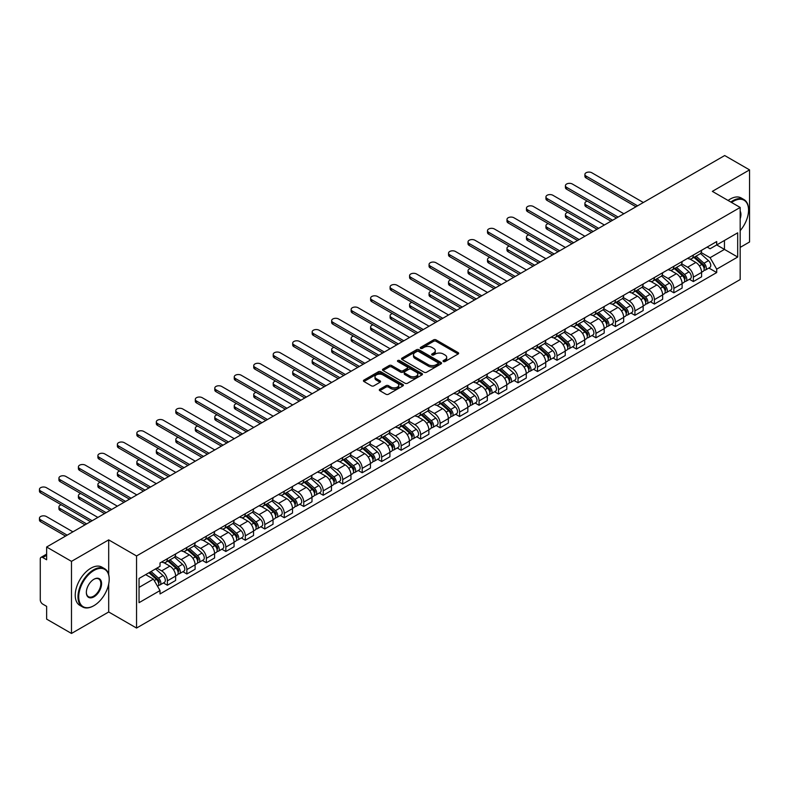 <?xml version="1.0" encoding="UTF-8"?>
<svg xmlns="http://www.w3.org/2000/svg" width="789" height="789" viewBox="0 0 789 789"><rect width="100%" height="100%" fill="white"/><g stroke="black" fill="none" stroke-linecap="round" stroke-linejoin="round"><path stroke-width="1.18" d="M443.398 361.54A1.213 0.7 0 0 0 445.114 361.54L458.133 354.014A1.736 0.996 0 0 0 458.646 353.314A1.736 0.996 0 0 0 458.133 352.604L436.07 339.862A1.736 0.996 0 0 0 433.615 339.862L420.596 347.387A1.213 0.7 0 0 0 420.241 347.88A1.213 0.7 0 0 0 420.596 348.373A1.213 0.7 0 0 0 422.312 348.373L423.999 347.397A5.543 3.205 0 0 1 431.839 347.397L433.684 348.462A5.543 3.205 0 0 1 435.301 350.73A5.543 3.205 0 0 1 433.684 352.989L431.997 353.965A1.213 0.7 0 0 0 431.642 354.458A1.213 0.7 0 0 0 431.997 354.951A1.213 0.7 0 0 0 433.713 354.951L435.4 353.985A5.543 3.205 0 0 1 443.24 353.985L445.075 355.04A5.543 3.205 0 0 1 446.702 357.309A5.543 3.205 0 0 1 445.075 359.577L443.398 360.543A1.213 0.7 0 0 0 443.043 361.037A1.213 0.7 0 0 0 443.398 361.54L443.398 360.543M379.805 389.263A1.736 0.996 0 0 0 379.302 389.963A1.736 0.996 0 0 0 379.805 390.673L385.999 394.253A1.736 0.996 0 0 0 388.454 394.253L402.913 385.9A1.736 0.996 0 0 0 403.426 385.19A1.736 0.996 0 0 0 402.913 384.48L380.85 371.747A1.736 0.996 0 0 0 378.404 371.747L363.936 380.091A1.736 0.996 0 0 0 363.433 380.801A1.736 0.996 0 0 0 363.936 381.511L371.412 385.831A1.736 0.996 0 0 0 373.868 385.831L380.051 382.251A1.736 0.996 0 0 0 380.564 381.551A1.736 0.996 0 0 0 380.051 380.84L376.343 378.7A4.635 2.673 0 0 1 374.992 376.807A4.635 2.673 0 0 1 377.852 374.331A4.635 2.673 0 0 1 382.902 374.913L397.429 383.296A4.635 2.673 0 0 1 398.79 385.19A4.635 2.673 0 0 1 395.92 387.665A4.635 2.673 0 0 1 390.871 387.083L388.454 385.683A1.736 0.996 0 0 0 385.999 385.683L379.805 389.263L379.805 390.673M136.546 555.959L108.695 539.883L71.483 561.364L46.63 547.014L724.696 155.541L749.55 169.882L712.339 191.372L740.181 207.448L136.546 555.959L136.546 628.054L740.181 279.543L740.181 207.448M424.117 372.24A1.736 0.996 0 0 0 426.573 372.24L441.031 363.887A1.736 0.996 0 0 0 441.544 363.187A1.736 0.996 0 0 0 441.031 362.476L418.969 349.734A1.736 0.996 0 0 0 416.523 349.734L402.055 358.088A1.736 0.996 0 0 0 401.552 358.798A1.736 0.996 0 0 0 402.055 359.498L424.117 372.24M398.317 361.796A1.213 0.7 0 0 1 399.54 361.973L399.54 360.524L421.977 373.483A1.736 0.996 0 0 1 422.48 374.183A1.736 0.996 0 0 1 421.977 374.893L407.509 383.247A1.736 0.996 0 0 1 405.063 383.247L383 370.505L383 369.094A1.736 0.996 0 0 0 382.487 369.794A1.736 0.996 0 0 0 383 370.505M383 369.094L389.184 365.514A1.736 0.996 0 0 1 391.64 365.514L400.585 370.682A1.736 0.996 0 0 0 403.041 370.682L407.144 368.315A1.736 0.996 0 0 0 407.647 367.605A1.736 0.996 0 0 0 407.144 366.895L397.824 361.52A1.213 0.7 0 0 1 397.469 361.027A1.213 0.7 0 0 1 398.218 360.376A1.213 0.7 0 0 1 399.54 360.524M71.483 561.364L71.483 633.459L46.63 619.118L46.63 606.356L42.764 604.118A3.531 2.042 -120 0 1 40.269 599.788L40.269 558.987A3.531 2.042 -120 0 1 40.998 557.369L46.63 554.115M740.181 247.391L749.55 241.986L749.55 169.882M71.483 633.459L108.695 611.978L136.546 628.054M46.63 547.014L46.63 559.776L42.764 557.547A3.531 2.042 -120 0 0 40.998 557.369M693.353 255.034A8.127 4.695 60 0 1 691.677 258.674L699.912 253.92A8.127 4.695 -120 0 0 701.599 250.271M681.657 263.782L687.614 267.215A8.127 4.695 60 0 1 693.353 277.166L701.599 272.402A8.127 4.695 -120 0 0 695.859 262.461L689.951 259.048M701.599 272.402L701.599 276.801L693.353 281.565L689.408 279.276M691.677 258.674A8.127 4.695 60 0 1 687.673 258.309M693.353 277.166L693.353 281.565M673.875 266.278A8.127 4.695 60 0 1 672.198 269.927L680.434 265.163A8.127 4.695 -120 0 0 682.12 261.524M669.92 290.53L673.875 292.808L682.12 288.054L682.12 283.655A8.127 4.695 -120 0 0 676.37 273.704L670.472 270.302M672.198 269.927A8.127 4.695 60 0 1 668.194 269.562M662.178 275.026L668.135 278.458A8.127 4.695 60 0 1 673.875 288.409L673.875 292.808M654.397 277.521A8.127 4.695 60 0 1 652.71 281.17L660.955 276.416A8.127 4.695 -120 0 0 662.642 272.767M650.442 301.773L654.397 304.061L662.642 299.297L662.642 294.899A8.127 4.695 -120 0 0 656.892 284.947L650.994 281.545M652.71 281.17A8.127 4.695 60 0 1 648.716 280.805M642.7 286.269L648.657 289.711A8.127 4.695 60 0 1 654.397 299.662L654.397 304.061M634.918 288.774A8.127 4.695 60 0 1 633.232 292.423L641.477 287.66A8.127 4.695 -120 0 0 643.153 284.01M630.963 313.026L634.918 315.304L643.153 310.541L643.153 306.152A8.127 4.695 -120 0 0 637.413 296.2L631.516 292.788M633.232 292.423A8.127 4.695 60 0 1 629.237 292.048M623.221 297.522L629.168 300.954A8.127 4.695 60 0 1 634.918 310.905L634.918 315.304M615.44 300.017A8.127 4.695 60 0 1 613.753 303.666L621.998 298.903A8.127 4.695 -120 0 0 623.675 295.264M611.485 324.269L615.44 326.547L623.675 321.794L623.675 317.395A8.127 4.695 -120 0 0 617.935 307.444L612.037 304.041M613.753 303.666A8.127 4.695 60 0 1 609.749 303.301M603.743 308.765L609.69 312.207A8.127 4.695 60 0 1 615.44 322.149L615.44 326.547M595.951 311.27A8.127 4.695 60 0 1 594.275 314.91L602.51 310.156A8.127 4.695 -120 0 0 604.196 306.507M592.006 335.512L595.951 337.8L604.196 333.037L604.196 328.638A8.127 4.695 -120 0 0 598.456 318.687L592.549 315.284M594.275 314.91A8.127 4.695 60 0 1 590.271 314.545M584.255 320.009L590.211 323.451A8.127 4.695 60 0 1 595.951 333.402L595.951 337.8M576.473 322.514A8.127 4.695 60 0 1 574.796 326.163L583.032 321.399A8.127 4.695 -120 0 0 584.718 317.75M572.518 346.766L576.473 349.044L584.718 344.29L584.718 339.891A8.127 4.695 -120 0 0 578.968 329.94L573.07 326.538M574.796 326.163A8.127 4.695 60 0 1 570.792 325.788M564.776 331.262L570.733 334.694A8.127 4.695 60 0 1 576.473 344.645L576.473 349.044M556.995 333.757A8.127 4.695 60 0 1 555.308 337.406L563.553 332.652A8.127 4.695 -120 0 0 565.24 329.003M553.04 358.009L556.995 360.287L565.24 355.533L565.24 351.135A8.127 4.695 -120 0 0 559.49 341.183L553.592 337.781M555.308 337.406A8.127 4.695 60 0 1 551.314 337.041M545.298 342.505L551.255 345.947A8.127 4.695 60 0 1 556.995 355.888L556.995 360.287M537.516 345.01A8.127 4.695 60 0 1 535.83 348.649L544.075 343.896A8.127 4.695 -120 0 0 545.751 340.246M533.561 369.252L537.516 371.54L545.751 366.777L545.751 362.378A8.127 4.695 -120 0 0 540.011 352.436L534.114 349.024M535.83 348.649A8.127 4.695 60 0 1 531.835 348.284M525.819 353.758L531.766 357.19A8.127 4.695 60 0 1 537.516 367.141L537.516 371.54M518.038 356.253A8.127 4.695 60 0 1 516.351 359.902L524.596 355.139A8.127 4.695 -120 0 0 526.273 351.499M514.083 380.505L518.038 382.783L526.273 378.03L526.273 373.631A8.127 4.695 -120 0 0 520.533 363.68L514.635 360.277M516.351 359.902A8.127 4.695 60 0 1 512.347 359.537M506.341 365.001L512.288 368.433A8.127 4.695 60 0 1 518.038 378.385L518.038 382.783M498.549 367.496A8.127 4.695 60 0 1 496.873 371.146L505.108 366.392A8.127 4.695 -120 0 0 506.794 362.743M494.604 391.748L498.549 394.036L506.794 389.273L506.794 384.874A8.127 4.695 -120 0 0 501.054 374.923L495.147 371.52M496.873 371.146A8.127 4.695 60 0 1 492.869 370.781M486.852 376.245L492.809 379.687A8.127 4.695 60 0 1 498.549 389.638L498.549 394.036M479.071 378.75A8.127 4.695 60 0 1 477.394 382.389L485.629 377.635A8.127 4.695 -120 0 0 487.316 373.986M475.126 403.001L479.071 405.28L487.316 400.516L487.316 396.117A8.127 4.695 -120 0 0 481.566 386.176L475.668 382.764M477.394 382.389A8.127 4.695 60 0 1 473.39 382.024M467.374 387.498L473.331 390.93A8.127 4.695 60 0 1 479.071 400.881L479.071 405.28M459.592 389.993A8.127 4.695 60 0 1 457.906 393.642L466.151 388.878A8.127 4.695 -120 0 0 467.838 385.239M455.638 414.245L459.592 416.523L467.838 411.769L467.838 407.371A8.127 4.695 -120 0 0 462.088 397.419L456.19 394.017M457.906 393.642A8.127 4.695 60 0 1 453.912 393.277M447.896 398.741L453.853 402.183A8.127 4.695 60 0 1 459.592 412.124L459.592 416.523M440.114 401.236A8.127 4.695 60 0 1 438.428 404.885L446.673 400.131A8.127 4.695 -120 0 0 448.349 396.482M436.159 425.488L440.114 427.776L448.349 423.012L448.349 418.614A8.127 4.695 -120 0 0 442.609 408.663L436.712 405.26M438.428 404.885A8.127 4.695 60 0 1 434.433 404.52M428.417 409.984L434.364 413.426A8.127 4.695 60 0 1 440.114 423.377L440.114 427.776M420.636 412.489A8.127 4.695 60 0 1 418.949 416.138L427.194 411.375A8.127 4.695 -120 0 0 428.871 407.726M416.681 436.741L420.636 439.019L428.871 434.266L428.871 429.867A8.127 4.695 -120 0 0 423.131 419.916L417.233 416.503M418.949 416.138A8.127 4.695 60 0 1 414.955 415.764M408.939 421.237L414.886 424.669A8.127 4.695 60 0 1 420.636 434.621L420.636 439.019M401.147 423.732A8.127 4.695 60 0 1 399.471 427.382L407.706 422.628A8.127 4.695 -120 0 0 409.392 418.979M397.202 447.984L401.147 450.263L409.392 445.509L409.392 441.11A8.127 4.695 -120 0 0 403.652 431.159L397.745 427.756M399.471 427.382A8.127 4.695 60 0 1 395.467 427.017M389.45 432.48L395.407 435.922A8.127 4.695 60 0 1 401.147 445.864L401.147 450.263M381.669 434.986A8.127 4.695 60 0 1 379.992 438.625L388.227 433.871A8.127 4.695 -120 0 0 389.914 430.222M377.724 459.228L381.669 461.516L389.914 456.752L389.914 452.353A8.127 4.695 -120 0 0 384.164 442.412L378.266 439M379.992 438.625A8.127 4.695 60 0 1 375.988 438.26M369.972 443.734L375.929 447.166A8.127 4.695 60 0 1 381.669 457.117L381.669 461.516M362.19 446.229A8.127 4.695 60 0 1 360.504 449.878L368.749 445.114A8.127 4.695 -120 0 0 370.435 441.465M358.236 470.481L362.19 472.759L370.435 468.005L370.435 463.607A8.127 4.695 -120 0 0 364.686 453.655L358.788 450.253M360.504 449.878A8.127 4.695 60 0 1 356.51 449.513M350.494 454.977L356.45 458.409A8.127 4.695 60 0 1 362.19 468.36L362.19 472.759M342.712 457.472A8.127 4.695 60 0 1 341.026 461.121L349.271 456.367A8.127 4.695 -120 0 0 350.947 452.718M338.757 481.724L342.712 484.002L350.947 479.248L350.947 474.85A8.127 4.695 -120 0 0 345.207 464.899L339.309 461.496M341.026 461.121A8.127 4.695 60 0 1 337.031 460.756M331.015 466.22L336.962 469.662A8.127 4.695 60 0 1 342.712 479.613L342.712 484.002M323.234 468.725A8.127 4.695 60 0 1 321.547 472.364L329.792 467.611A8.127 4.695 -120 0 0 331.469 463.962M319.279 492.967L323.234 495.255L331.469 490.492L331.469 486.093A8.127 4.695 -120 0 0 325.729 476.152L319.831 472.739M321.547 472.364A8.127 4.695 60 0 1 317.553 472M311.537 477.473L317.484 480.905A8.127 4.695 60 0 1 323.234 490.857L323.234 495.255M303.745 479.968A8.127 4.695 60 0 1 302.069 483.618L310.304 478.854A8.127 4.695 -120 0 0 311.99 475.215M299.8 504.22L303.745 506.499L311.99 501.745L311.99 497.346A8.127 4.695 -120 0 0 306.25 487.395L300.353 483.992M302.069 483.618A8.127 4.695 60 0 1 298.064 483.253M292.048 488.716L298.005 492.149A8.127 4.695 60 0 1 303.745 502.1L303.745 506.499M284.267 491.212A8.127 4.695 60 0 1 282.59 494.861L290.825 490.107A8.127 4.695 -120 0 0 292.512 486.458M280.322 515.464L284.267 517.752L292.512 512.988L292.512 508.589A8.127 4.695 -120 0 0 286.762 498.638L280.864 495.236M282.59 494.861A8.127 4.695 60 0 1 278.586 494.496M272.57 499.96L278.527 503.402A8.127 4.695 60 0 1 284.267 513.353L284.267 517.752M264.788 502.465A8.127 4.695 60 0 1 263.102 506.114L271.347 501.35A8.127 4.695 -120 0 0 273.033 497.701M260.834 526.717L264.788 528.995L273.033 524.231L273.033 519.843A8.127 4.695 -120 0 0 267.284 509.891L261.386 506.479M263.102 506.114A8.127 4.695 60 0 1 259.108 505.739M253.091 511.213L259.048 514.645A8.127 4.695 60 0 1 264.788 524.596L264.788 528.995M245.31 513.708A8.127 4.695 60 0 1 243.623 517.357L251.869 512.594A8.127 4.695 -120 0 0 253.545 508.954M241.355 537.96L245.31 540.238L253.545 535.484L253.545 531.086A8.127 4.695 -120 0 0 247.805 521.135L241.907 517.732M243.623 517.357A8.127 4.695 60 0 1 239.629 516.992M233.613 522.456L239.56 525.898A8.127 4.695 60 0 1 245.31 535.839L245.31 540.238M225.832 524.961A8.127 4.695 60 0 1 224.145 528.6L232.39 523.847A8.127 4.695 -120 0 0 234.067 520.198M221.877 549.203L225.832 551.491L234.067 546.728L234.067 542.329A8.127 4.695 -120 0 0 228.327 532.378L222.429 528.975M224.145 528.6A8.127 4.695 60 0 1 220.151 528.236M214.135 533.699L220.082 537.141A8.127 4.695 60 0 1 225.832 547.093L225.832 551.491M206.343 536.204A8.127 4.695 60 0 1 204.667 539.854L212.912 535.09A8.127 4.695 -120 0 0 214.588 531.441M202.398 560.456L206.343 562.735L214.588 557.981L214.588 553.582A8.127 4.695 -120 0 0 208.848 543.631L202.951 540.228M204.667 539.854A8.127 4.695 60 0 1 200.662 539.479M194.646 544.952L200.603 548.385A8.127 4.695 60 0 1 206.343 558.336L206.343 562.735M186.865 547.448A8.127 4.695 60 0 1 185.188 551.097L193.423 546.343A8.127 4.695 -120 0 0 195.11 542.694M182.92 571.7L186.865 573.978L195.11 569.224L195.11 564.825A8.127 4.695 -120 0 0 189.36 554.874L183.462 551.472M185.188 551.097A8.127 4.695 60 0 1 181.184 550.732M175.168 556.196L181.125 559.638A8.127 4.695 60 0 1 186.865 569.579L186.865 573.978M167.386 558.701A8.127 4.695 60 0 1 165.7 562.34L173.945 557.586A8.127 4.695 -120 0 0 175.631 553.937M163.431 582.943L167.386 585.231L175.631 580.467L175.631 576.069A8.127 4.695 -120 0 0 169.882 566.127L163.984 562.715M165.7 562.34A8.127 4.695 60 0 1 161.706 561.975M156.893 568.139L161.646 570.881A8.127 4.695 60 0 1 167.386 580.832L167.386 585.231M707.151 247.065L710.09 248.762L737.685 232.824L724.45 240.467L724.45 249.413L710.09 257.697L701.145 252.529M139.042 587.391L153.401 579.096L160.019 590.566L139.042 602.678L139.042 578.455L160.019 566.334L160.019 562.951L716.708 241.552L716.708 244.935L737.685 257.046L716.708 269.157L710.09 257.697M737.685 232.824L737.685 257.046M160.019 590.566L160.019 593.949L716.708 272.55L716.708 269.157M108.695 539.883L108.695 574.579M108.695 583.998L108.695 611.978M153.401 579.096L145.659 574.629M708.887 268.033L716.708 272.55M443.882 361.707L445.075 361.017A5.543 3.205 0 0 0 446.702 358.748L446.702 357.309M435.301 350.73L435.301 352.17A5.543 3.205 0 0 1 433.684 354.439L432.48 355.129M458.133 352.604L458.133 354.014L436.07 341.302A1.736 0.996 0 0 0 433.615 341.302L421.079 348.541M441.012 363.907L418.969 351.174A1.736 0.996 0 0 0 416.523 351.174L402.074 359.518M437.974 363.68A1.213 0.7 0 0 0 438.329 363.187A1.213 0.7 0 0 0 437.974 362.684L418.604 351.509A1.213 0.7 0 0 0 416.888 351.509L415.113 352.535A5.543 3.205 0 0 0 413.485 354.794A5.543 3.205 0 0 0 415.113 357.062L428.348 364.705A5.543 3.205 0 0 0 436.189 364.705L437.974 363.68L437.974 365.12A1.213 0.7 0 0 0 438.329 364.626L438.329 363.187M413.485 354.794L413.485 356.233A5.543 3.205 0 0 0 415.113 358.502L415.113 357.062M437.974 365.12L436.189 366.145A5.543 3.205 0 0 1 428.348 366.145L415.113 358.502M383.02 370.524L389.184 366.964L389.184 365.514M407.647 367.605L407.647 369.045A1.736 0.996 0 0 1 407.144 369.755L403.041 372.122A1.736 0.996 0 0 1 400.585 372.122L391.64 366.964A1.736 0.996 0 0 0 389.184 366.964M399.54 361.973L421.947 374.903M409.866 376.047A4.635 2.673 0 0 0 414.925 376.619A4.635 2.673 0 0 0 417.785 374.154A4.635 2.673 0 0 0 416.424 372.26L411.306 369.301A1.736 0.996 0 0 0 408.86 369.301L404.757 371.678A1.736 0.996 0 0 0 404.244 372.378A1.736 0.996 0 0 0 404.757 373.089L409.866 376.047L409.866 377.487A4.635 2.673 0 0 0 414.925 378.069A4.635 2.673 0 0 0 417.785 375.594L417.785 374.154M404.244 372.378L404.244 373.828A1.736 0.996 0 0 0 404.757 374.528L404.757 373.089M409.866 377.487L404.757 374.528M398.79 385.19L398.79 386.63A4.635 2.673 0 0 1 395.92 389.105A4.635 2.673 0 0 1 390.871 388.523L388.454 387.123A1.736 0.996 0 0 0 385.999 387.123L379.834 390.693M374.992 376.807L374.992 378.247A4.635 2.673 0 0 0 376.343 380.14L376.343 378.7M380.051 380.84L380.051 382.251L376.343 380.14M402.893 385.91L380.85 373.187A1.736 0.996 0 0 0 378.404 373.187L363.956 381.521M693.916 257.382L701.855 264.463A4.418 2.545 60 0 1 703.246 271.288L701.599 272.244M694.133 257.569L697.87 259.729M587.272 201.136A4.063 2.347 -0 0 0 584.896 203.266A4.063 2.347 -0 0 0 586.089 204.923L612.629 220.249M694.724 256.918L703.551 264.798A2.12 1.223 60 0 1 704.222 268.082A2.12 1.223 60 0 1 704.025 268.152M696.046 256.159L703.985 263.24A4.418 2.545 60 0 1 705.366 270.065A4.418 2.545 60 0 1 704.035 270.203M700.464 253.496L708.473 260.646A4.418 2.545 60 0 1 709.863 267.471L705.366 270.065M611.002 221.186L586.089 206.797A4.063 2.347 180 0 1 584.896 205.14L584.896 203.266M635.973 206.767L586.089 177.959A4.063 2.347 180 0 1 584.896 176.302L584.896 174.428A4.063 2.347 -0 0 0 586.089 176.085L637.601 205.83M643.341 202.507L591.839 172.771A4.063 2.347 -0 0 0 587.41 172.258A4.063 2.347 -0 0 0 584.896 174.428M674.437 268.625L682.377 275.716A4.418 2.545 60 0 1 683.767 282.541L682.12 283.488M674.654 268.812L678.382 270.972M567.784 212.379A4.063 2.347 -0 0 0 565.417 214.509A4.063 2.347 -0 0 0 566.61 216.176L593.141 231.493M675.236 268.161L684.073 276.051A2.12 1.223 60 0 1 684.734 279.326A2.12 1.223 60 0 1 684.546 279.405M676.558 267.402L684.497 274.483A4.418 2.545 60 0 1 685.888 281.308A4.418 2.545 60 0 1 684.556 281.456M680.986 264.749L688.994 271.889A4.418 2.545 60 0 1 690.385 278.714L685.888 281.308M591.523 232.43L566.61 218.05A4.063 2.347 180 0 1 565.417 216.393L565.417 214.509M654.959 279.878L662.898 286.959A4.418 2.545 60 0 1 664.279 293.784L662.632 294.741M655.166 280.065L658.904 282.215M548.306 223.632A4.063 2.347 -0 0 0 545.939 225.762A4.063 2.347 -0 0 0 547.132 227.419L573.662 242.736M655.758 279.414L664.594 287.295A2.12 1.223 60 0 1 665.255 290.569A2.12 1.223 60 0 1 665.068 290.648M657.079 278.645L665.019 285.736A4.418 2.545 60 0 1 666.409 292.561A4.418 2.545 60 0 1 665.068 292.699M661.507 275.992L669.516 283.133A4.418 2.545 60 0 1 670.897 289.967L666.409 292.561M572.045 243.673L547.132 229.293A4.063 2.347 180 0 1 545.939 227.636L545.939 225.762M616.495 218.011L566.61 189.212A4.063 2.347 180 0 1 565.417 187.545L565.417 185.671A4.063 2.347 -0 0 0 566.61 187.338L618.122 217.074M623.862 213.76L572.35 184.015A4.063 2.347 -0 0 0 567.932 183.512A4.063 2.347 -0 0 0 565.417 185.671M597.017 229.254L547.132 200.455A4.063 2.347 180 0 1 545.939 198.798L545.939 196.925A4.063 2.347 -0 0 0 547.132 198.581L598.644 228.317M604.384 225.003L552.872 195.268A4.063 2.347 -0 0 0 548.444 194.755A4.063 2.347 -0 0 0 545.939 196.925M740.181 230.644A21.55 12.437 120 0 0 748.554 210.121A21.55 12.437 120 0 0 733.316 201.323A21.55 12.437 120 0 0 731.551 202.457M730.841 202.053A22.072 12.742 -60 0 1 732.942 200.672A22.072 12.742 -60 0 1 743.978 199.578A22.072 12.742 -60 0 1 748.554 209.687A22.072 12.742 -60 0 1 748.554 209.904M740.181 211.146A10.77 6.223 -60 0 1 740.181 218.75M728.089 200.465A22.072 12.742 -60 0 1 730.19 199.084A22.072 12.742 -60 0 1 741.236 197.99L743.978 199.578M93.585 605.844L93.96 605.636A21.55 12.437 120 0 0 109.198 579.244A21.55 12.437 120 0 0 93.96 570.447A21.55 12.437 120 0 0 78.722 596.839A21.55 12.437 120 0 0 93.96 605.636L93.585 605.844A22.072 12.742 -60 0 1 82.549 606.938A22.072 12.742 -60 0 1 79.166 589.255A22.072 12.742 -60 0 1 93.585 569.796A22.072 12.742 -60 0 1 104.621 568.711A22.072 12.742 -60 0 1 109.198 578.81A22.072 12.742 -60 0 1 109.198 579.027M93.96 579.244L93.96 579.244A10.77 6.223 -60 0 1 101.574 583.643A10.77 6.223 -60 0 1 93.96 596.839A10.77 6.223 -60 0 1 86.346 592.44A10.77 6.223 -60 0 1 93.96 579.244L93.96 579.244M86.346 592.214A10.247 5.917 120 0 0 88.467 596.691A10.247 5.917 120 0 0 93.585 596.188A10.247 5.917 120 0 0 100.282 587.164A10.247 5.917 120 0 0 98.704 578.948A10.247 5.917 120 0 0 93.773 579.353M82.549 606.938L79.797 605.35A22.072 12.742 -60 0 1 76.415 587.667A22.072 12.742 -60 0 1 90.843 568.218A22.072 12.742 -60 0 1 101.88 567.123L104.621 568.711M635.48 291.121L643.42 298.203A4.418 2.545 60 0 1 644.8 305.027L643.153 305.984M635.687 291.309L639.425 293.469M528.827 234.875A4.063 2.347 -0 0 0 526.46 237.006A4.063 2.347 -0 0 0 527.654 238.663L554.184 253.989M636.279 290.658L645.116 298.538A2.12 1.223 60 0 1 645.777 301.822A2.12 1.223 60 0 1 645.589 301.891M637.601 289.898L645.54 296.98A4.418 2.545 60 0 1 646.921 303.804A4.418 2.545 60 0 1 645.589 303.952M642.029 287.235L650.037 294.386A4.418 2.545 60 0 1 651.418 301.211L646.921 303.804M552.556 254.926L527.654 240.537A4.063 2.347 180 0 1 526.46 238.88L526.46 237.006M616.002 302.365L623.941 309.456A4.418 2.545 60 0 1 625.322 316.281L623.675 317.227M616.209 302.552L619.947 304.712M509.349 246.119A4.063 2.347 -0 0 0 506.982 248.259A4.063 2.347 -0 0 0 508.165 249.916L534.705 265.232M616.801 301.911L625.628 309.791A2.12 1.223 60 0 1 626.298 313.065A2.12 1.223 60 0 1 626.101 313.144M618.122 301.142L626.062 308.223A4.418 2.545 60 0 1 627.442 315.058A4.418 2.545 60 0 1 626.111 315.196M622.551 298.489L630.559 305.629A4.418 2.545 60 0 1 631.94 312.454L627.442 315.058M533.078 266.169L508.165 251.79A4.063 2.347 180 0 1 506.982 250.133L506.982 248.259M596.514 313.618L604.453 320.699A4.418 2.545 60 0 1 605.844 327.524L604.196 328.48M596.731 313.805L600.468 315.965M489.87 257.372A4.063 2.347 -0 0 0 487.494 259.502A4.063 2.347 -0 0 0 488.687 261.159L515.227 276.475M597.322 313.154L606.149 321.034A2.12 1.223 60 0 1 606.82 324.309A2.12 1.223 60 0 1 606.623 324.387M598.644 312.395L606.583 319.476A4.418 2.545 60 0 1 607.964 326.301A4.418 2.545 60 0 1 606.633 326.439M603.062 309.732L611.071 316.882A4.418 2.545 60 0 1 612.461 323.707L607.964 326.301M513.6 277.412L488.687 263.033A4.063 2.347 180 0 1 487.494 261.376L487.494 259.502M577.538 240.507L527.654 211.699A4.063 2.347 180 0 1 526.46 210.042L526.46 208.168A4.063 2.347 -0 0 0 527.654 209.825L579.156 239.57M584.905 236.246L533.394 206.511A4.063 2.347 -0 0 0 528.965 205.998A4.063 2.347 -0 0 0 526.46 208.168M558.06 251.75L508.165 222.952A4.063 2.347 180 0 1 506.982 221.295L506.982 219.421A4.063 2.347 -0 0 0 508.165 221.078L559.677 250.813M565.427 247.499L513.915 217.754A4.063 2.347 -0 0 0 509.487 217.251A4.063 2.347 -0 0 0 506.982 219.421M538.571 262.993L488.687 234.195A4.063 2.347 180 0 1 487.494 232.538L487.494 230.664A4.063 2.347 -0 0 0 488.687 232.321L540.199 262.056M545.939 258.743L494.437 229.007A4.063 2.347 -0 0 0 490.008 228.494A4.063 2.347 -0 0 0 487.494 230.664M519.093 274.247L469.208 245.438A4.063 2.347 180 0 1 468.015 243.781L468.015 241.907A4.063 2.347 -0 0 0 469.208 243.564L520.72 273.31M526.46 269.986L474.948 240.25A4.063 2.347 -0 0 0 470.53 239.748A4.063 2.347 -0 0 0 468.015 241.907M499.615 285.49L449.73 256.691A4.063 2.347 180 0 1 448.537 255.034L448.537 253.161A4.063 2.347 -0 0 0 449.73 254.817L501.242 284.553M506.982 281.239L455.47 251.494A4.063 2.347 -0 0 0 451.042 250.991A4.063 2.347 -0 0 0 448.537 253.161M480.136 296.743L430.252 267.935A4.063 2.347 180 0 1 429.058 266.278L429.058 264.404A4.063 2.347 -0 0 0 430.252 266.061L481.754 295.796M487.503 292.482L435.992 262.747A4.063 2.347 -0 0 0 431.563 262.234A4.063 2.347 -0 0 0 429.058 264.404M460.658 307.986L410.763 279.188A4.063 2.347 180 0 1 409.58 277.521L409.58 275.647A4.063 2.347 -0 0 0 410.763 277.304L462.275 307.049M468.025 303.735L416.513 273.99A4.063 2.347 -0 0 0 412.085 273.487A4.063 2.347 -0 0 0 409.58 275.647M441.169 319.229L391.285 290.431A4.063 2.347 180 0 1 390.101 288.774L390.101 286.9A4.063 2.347 -0 0 0 391.285 288.557L442.797 318.292M448.537 314.979L397.035 285.243A4.063 2.347 -0 0 0 392.606 284.73A4.063 2.347 -0 0 0 390.101 286.9M421.691 330.483L371.806 301.674A4.063 2.347 180 0 1 370.613 300.017L370.613 298.143A4.063 2.347 -0 0 0 371.806 299.8L423.318 329.546M429.058 326.222L377.546 296.486A4.063 2.347 -0 0 0 373.128 295.974A4.063 2.347 -0 0 0 370.613 298.143M402.212 341.726L352.328 312.927A4.063 2.347 180 0 1 351.135 311.27L351.135 309.387A4.063 2.347 -0 0 0 352.328 311.053L403.84 340.789M409.58 337.475L358.068 307.73A4.063 2.347 -0 0 0 353.64 307.227A4.063 2.347 -0 0 0 351.135 309.387M382.734 352.969L332.85 324.171A4.063 2.347 180 0 1 331.656 322.514L331.656 320.64A4.063 2.347 -0 0 0 332.85 322.297L384.351 352.032M390.101 348.718L338.589 318.983A4.063 2.347 -0 0 0 334.161 318.47A4.063 2.347 -0 0 0 331.656 320.64M363.256 364.222L313.361 335.414A4.063 2.347 180 0 1 312.178 333.757L312.178 331.883A4.063 2.347 -0 0 0 313.361 333.54L364.873 363.285M370.623 359.962L319.111 330.226A4.063 2.347 -0 0 0 314.683 329.723A4.063 2.347 -0 0 0 312.178 331.883M343.767 375.465L293.883 346.667A4.063 2.347 180 0 1 292.699 345.01L292.699 343.136A4.063 2.347 -0 0 0 293.883 344.793L345.395 374.528M351.135 371.215L299.633 341.469A4.063 2.347 -0 0 0 295.204 340.966A4.063 2.347 -0 0 0 292.699 343.136M324.289 386.709L274.404 357.91A4.063 2.347 180 0 1 273.211 356.253L273.211 354.379A4.063 2.347 -0 0 0 274.404 356.036L325.916 385.772M331.656 382.458L280.144 352.722A4.063 2.347 -0 0 0 275.726 352.21A4.063 2.347 -0 0 0 273.211 354.379M304.81 397.962L254.926 369.153A4.063 2.347 180 0 1 253.733 367.496L253.733 365.623A4.063 2.347 -0 0 0 254.926 367.279L306.438 397.025M312.178 393.711L260.666 363.966A4.063 2.347 -0 0 0 256.238 363.463A4.063 2.347 -0 0 0 253.733 365.623M285.332 409.205L235.447 380.406A4.063 2.347 180 0 1 234.254 378.75L234.254 376.876A4.063 2.347 -0 0 0 235.447 378.533L286.949 408.268M292.699 404.954L241.187 375.219A4.063 2.347 -0 0 0 236.759 374.706A4.063 2.347 -0 0 0 234.254 376.876M265.854 420.458L215.959 391.65A4.063 2.347 180 0 1 214.776 389.993L214.776 388.119A4.063 2.347 -0 0 0 215.959 389.776L267.471 419.521M273.221 416.197L221.709 386.462A4.063 2.347 -0 0 0 217.281 385.949A4.063 2.347 -0 0 0 214.776 388.119M246.365 431.701L196.481 402.903A4.063 2.347 180 0 1 195.297 401.236L195.297 399.362A4.063 2.347 -0 0 0 196.481 401.029L247.993 430.764M253.733 427.451L202.231 397.705A4.063 2.347 -0 0 0 197.802 397.202A4.063 2.347 -0 0 0 195.297 399.362M226.887 442.945L177.002 414.146A4.063 2.347 180 0 1 175.809 412.489L175.809 410.615A4.063 2.347 -0 0 0 177.002 412.272L228.514 442.008M234.254 438.694L182.742 408.958A4.063 2.347 -0 0 0 178.324 408.446A4.063 2.347 -0 0 0 175.809 410.615M577.035 324.861L584.974 331.942A4.418 2.545 60 0 1 586.365 338.777L584.718 339.724M577.252 325.048L580.98 327.208M470.382 268.615A4.063 2.347 -0 0 0 468.015 270.745A4.063 2.347 -0 0 0 469.208 272.402L495.739 287.729M577.834 324.397L586.671 332.277A2.12 1.223 60 0 1 587.341 335.562A2.12 1.223 60 0 1 587.144 335.641M579.165 323.638L587.095 330.719A4.418 2.545 60 0 1 588.486 337.544A4.418 2.545 60 0 1 587.154 337.692M583.584 320.975L591.592 328.125A4.418 2.545 60 0 1 592.983 334.95L588.486 337.544M494.121 288.666L469.208 274.286A4.063 2.347 180 0 1 468.015 272.619L468.015 270.745M557.557 336.114L565.496 343.195A4.418 2.545 60 0 1 566.877 350.02L565.23 350.967M557.764 336.301L561.502 338.451M450.904 279.868A4.063 2.347 -0 0 0 448.537 281.998A4.063 2.347 -0 0 0 449.73 283.655L476.26 298.972M558.356 335.65L567.192 343.531A2.12 1.223 60 0 1 567.853 346.805A2.12 1.223 60 0 1 567.666 346.884M559.677 334.881L567.616 341.962A4.418 2.545 60 0 1 569.007 348.797A4.418 2.545 60 0 1 567.676 348.935M564.105 332.228L572.114 339.369A4.418 2.545 60 0 1 573.504 346.203L569.007 348.797M474.643 299.909L449.73 285.529A4.063 2.347 180 0 1 448.537 283.872L448.537 281.998M538.078 347.357L546.018 354.439A4.418 2.545 60 0 1 547.398 361.263L545.751 362.22M538.285 347.545L542.023 349.705M431.425 291.111A4.063 2.347 -0 0 0 429.058 293.242A4.063 2.347 -0 0 0 430.252 294.899L456.782 310.225M538.877 346.894L547.714 354.774A2.12 1.223 60 0 1 548.375 358.048A2.12 1.223 60 0 1 548.187 358.127M540.199 346.134L548.138 353.216A4.418 2.545 60 0 1 549.529 360.04A4.418 2.545 60 0 1 548.187 360.178M544.627 343.471L552.635 350.622A4.418 2.545 60 0 1 554.016 357.447L549.529 360.04M455.154 311.162L430.252 296.772A4.063 2.347 180 0 1 429.058 295.116L429.058 293.242M518.6 358.601L526.539 365.682A4.418 2.545 60 0 1 527.92 372.516L526.273 373.463M518.807 358.788L522.545 360.948M411.947 302.355A4.063 2.347 -0 0 0 409.58 304.485A4.063 2.347 -0 0 0 410.763 306.152L437.303 321.468M519.399 358.137L528.226 366.027A2.12 1.223 60 0 1 528.896 369.301A2.12 1.223 60 0 1 528.699 369.38M520.72 357.378L528.66 364.459A4.418 2.545 60 0 1 530.04 371.284A4.418 2.545 60 0 1 528.709 371.432M525.149 354.725L533.157 361.865A4.418 2.545 60 0 1 534.538 368.69L530.04 371.284M435.676 322.405L410.763 308.026A4.063 2.347 180 0 1 409.58 306.359L409.58 304.485M499.112 369.854L507.051 376.935A4.418 2.545 60 0 1 508.441 383.76L506.794 384.707M499.329 370.041L503.066 372.191M392.468 313.608A4.063 2.347 -0 0 0 390.101 315.738A4.063 2.347 -0 0 0 391.285 317.395L417.825 332.711M499.92 369.39L508.747 377.27A2.12 1.223 60 0 1 509.418 380.545A2.12 1.223 60 0 1 509.221 380.623M501.242 368.621L509.181 375.712A4.418 2.545 60 0 1 510.562 382.537A4.418 2.545 60 0 1 509.23 382.675M505.67 365.968L513.669 373.108A4.418 2.545 60 0 1 515.059 379.943L510.562 382.537M416.197 333.648L391.285 319.269A4.063 2.347 180 0 1 390.101 317.612L390.101 315.738M479.633 381.097L487.572 388.178A4.418 2.545 60 0 1 488.963 395.003L487.316 395.96M479.85 381.284L483.578 383.444M372.98 324.851A4.063 2.347 -0 0 0 370.613 326.981A4.063 2.347 -0 0 0 371.806 328.638L398.337 343.965M480.432 380.633L489.269 388.513A2.12 1.223 60 0 1 489.939 391.798A2.12 1.223 60 0 1 489.742 391.867M481.763 379.874L489.693 386.955A4.418 2.545 60 0 1 491.083 393.78A4.418 2.545 60 0 1 489.752 393.928M486.182 377.211L494.19 384.361A4.418 2.545 60 0 1 495.581 391.186L491.083 393.78M396.719 344.901L371.806 330.512A4.063 2.347 180 0 1 370.613 328.855L370.613 326.981M460.155 392.34L468.094 399.431A4.418 2.545 60 0 1 469.475 406.256L467.828 407.203M460.362 392.527L464.1 394.687M353.502 336.094A4.063 2.347 -0 0 0 351.135 338.234A4.063 2.347 -0 0 0 352.328 339.891L378.858 355.208M460.954 391.886L469.79 399.767A2.12 1.223 60 0 1 470.451 403.041A2.12 1.223 60 0 1 470.264 403.12M462.275 391.117L470.214 398.198A4.418 2.545 60 0 1 471.605 405.033A4.418 2.545 60 0 1 470.274 405.171M466.703 388.464L474.712 395.605A4.418 2.545 60 0 1 476.102 402.429L471.605 405.033M377.241 356.145L352.328 341.765A4.063 2.347 180 0 1 351.135 340.108L351.135 338.234M440.676 403.593L448.616 410.674A4.418 2.545 60 0 1 449.996 417.499L448.349 418.456M440.883 403.781L444.621 405.94M334.023 347.347A4.063 2.347 -0 0 0 331.656 349.478A4.063 2.347 -0 0 0 332.85 351.135L359.38 366.451M441.475 403.13L450.312 411.01A2.12 1.223 60 0 1 450.973 414.284A2.12 1.223 60 0 1 450.785 414.363M442.797 402.36L450.736 409.452A4.418 2.545 60 0 1 452.127 416.276A4.418 2.545 60 0 1 450.785 416.414M447.225 399.707L455.233 406.858A4.418 2.545 60 0 1 456.614 413.683L452.127 416.276M357.752 367.388L332.85 353.008A4.063 2.347 180 0 1 331.656 351.352L331.656 349.478M421.198 414.836L429.137 421.918A4.418 2.545 60 0 1 430.518 428.752L428.871 429.699M421.405 415.024L425.143 417.184M314.545 358.591A4.063 2.347 -0 0 0 312.178 360.721A4.063 2.347 -0 0 0 313.361 362.378L339.901 377.704M421.997 414.373L430.833 422.253A2.12 1.223 60 0 1 431.494 425.537A2.12 1.223 60 0 1 431.297 425.606M423.318 413.614L431.258 420.695A4.418 2.545 60 0 1 432.638 427.52A4.418 2.545 60 0 1 431.307 427.668M427.746 410.951L435.755 418.101A4.418 2.545 60 0 1 437.136 424.926L432.638 427.52M338.274 378.641L313.361 364.252A4.063 2.347 180 0 1 312.178 362.595L312.178 360.721M401.719 426.09L409.649 433.171A4.418 2.545 60 0 1 411.039 439.996L409.392 440.943M401.926 426.277L405.664 428.427M295.066 369.844A4.063 2.347 -0 0 0 292.699 371.974A4.063 2.347 -0 0 0 293.883 373.631L320.423 388.947M402.518 425.626L411.345 433.506A2.12 1.223 60 0 1 412.016 436.781A2.12 1.223 60 0 1 411.819 436.859M403.84 424.857L411.779 431.938A4.418 2.545 60 0 1 413.16 438.773A4.418 2.545 60 0 1 411.828 438.911M408.268 422.204L416.267 429.344A4.418 2.545 60 0 1 417.657 436.169L413.16 438.773M318.795 389.884L293.883 375.505A4.063 2.347 180 0 1 292.699 373.848L292.699 371.974M382.231 437.333L390.17 444.414A4.418 2.545 60 0 1 391.561 451.239L389.914 452.196M382.448 437.52L386.176 439.68M275.578 381.087A4.063 2.347 -0 0 0 273.211 383.217A4.063 2.347 -0 0 0 274.404 384.874L300.934 400.191M383.04 436.869L391.867 444.749A2.12 1.223 60 0 1 392.537 448.024A2.12 1.223 60 0 1 392.34 448.103M384.361 436.11L392.291 443.191A4.418 2.545 60 0 1 393.681 450.016A4.418 2.545 60 0 1 392.35 450.154M388.78 433.447L396.788 440.597A4.418 2.545 60 0 1 398.179 447.422L393.681 450.016M299.317 401.137L274.404 386.748A4.063 2.347 180 0 1 273.211 385.091L273.211 383.217M362.753 448.576L370.692 455.657A4.418 2.545 60 0 1 372.083 462.492L370.426 463.439M362.96 448.763L366.698 450.923M256.1 392.33A4.063 2.347 -0 0 0 253.733 394.461A4.063 2.347 -0 0 0 254.926 396.117L281.456 411.444M363.551 448.113L372.388 456.003A2.12 1.223 60 0 1 373.049 459.277A2.12 1.223 60 0 1 372.862 459.356M364.873 447.353L372.812 454.434A4.418 2.545 60 0 1 374.203 461.259A4.418 2.545 60 0 1 372.872 461.407M369.301 444.7L377.31 451.841A4.418 2.545 60 0 1 378.7 458.665L374.203 461.259M279.839 412.381L254.926 398.001A4.063 2.347 180 0 1 253.733 396.334L253.733 394.461M343.274 459.829L351.213 466.91A4.418 2.545 60 0 1 352.594 473.735L350.947 474.682M343.481 460.017L347.219 462.167M236.621 403.583A4.063 2.347 -0 0 0 234.254 405.714A4.063 2.347 -0 0 0 235.447 407.371L261.978 422.687M344.073 459.366L352.91 467.246A2.12 1.223 60 0 1 353.571 470.52A2.12 1.223 60 0 1 353.383 470.599M345.395 458.596L353.334 465.688A4.418 2.545 60 0 1 354.725 472.512A4.418 2.545 60 0 1 353.383 472.65M349.823 455.943L357.831 463.084A4.418 2.545 60 0 1 359.212 469.919L354.725 472.512M260.35 423.624L235.447 409.244A4.063 2.347 180 0 1 234.254 407.588L234.254 405.714M323.796 471.072L331.735 478.154A4.418 2.545 60 0 1 333.116 484.979L331.469 485.935M324.003 471.26L327.741 473.42M217.143 414.827A4.063 2.347 -0 0 0 214.776 416.957A4.063 2.347 -0 0 0 215.959 418.614L242.499 433.94M324.595 470.609L333.431 478.489A2.12 1.223 60 0 1 334.092 481.773A2.12 1.223 60 0 1 333.895 481.842M325.916 469.849L333.855 476.931A4.418 2.545 60 0 1 335.236 483.756A4.418 2.545 60 0 1 333.905 483.894M330.344 467.187L338.353 474.337A4.418 2.545 60 0 1 339.734 481.162L335.236 483.756M240.872 434.877L215.959 420.488A4.063 2.347 180 0 1 214.776 418.831L214.776 416.957M304.317 482.316L312.247 489.407A4.418 2.545 60 0 1 313.637 496.232L311.99 497.178M304.524 482.503L308.262 484.663M197.664 426.07A4.063 2.347 -0 0 0 195.297 428.2A4.063 2.347 -0 0 0 196.481 429.867L223.021 445.183M305.116 481.852L313.943 489.742A2.12 1.223 60 0 1 314.614 493.017A2.12 1.223 60 0 1 314.416 493.095M306.438 481.093L314.377 488.174A4.418 2.545 60 0 1 315.758 494.999A4.418 2.545 60 0 1 314.426 495.147M310.866 478.44L318.864 485.58A4.418 2.545 60 0 1 320.255 492.405L315.758 494.999M221.393 446.12L196.481 431.741A4.063 2.347 180 0 1 195.297 430.084L195.297 428.2M284.829 493.569L292.768 500.65A4.418 2.545 60 0 1 294.159 507.475L292.512 508.432M285.046 493.756L288.784 495.906M178.186 437.323A4.063 2.347 -0 0 0 175.809 439.453A4.063 2.347 -0 0 0 177.002 441.11L203.532 456.427M285.638 493.105L294.465 500.985A2.12 1.223 60 0 1 295.135 504.26A2.12 1.223 60 0 1 294.938 504.339M286.959 492.336L294.889 499.427A4.418 2.545 60 0 1 296.279 506.252A4.418 2.545 60 0 1 294.948 506.39M291.378 489.683L299.386 496.823A4.418 2.545 60 0 1 300.777 503.658L296.279 506.252M201.915 457.364L177.002 442.984A4.063 2.347 180 0 1 175.809 441.327L175.809 439.453M265.351 504.812L273.29 511.893A4.418 2.545 60 0 1 274.68 518.718L273.033 519.675M265.558 504.999L269.296 507.159M158.697 448.566A4.063 2.347 -0 0 0 156.33 450.697A4.063 2.347 -0 0 0 157.524 452.353L184.054 467.68M266.149 504.349L274.986 512.229A2.12 1.223 60 0 1 275.647 515.513A2.12 1.223 60 0 1 275.46 515.582M267.471 503.589L275.41 510.67A4.418 2.545 60 0 1 276.801 517.495A4.418 2.545 60 0 1 275.469 517.643M271.899 500.926L279.908 508.077A4.418 2.545 60 0 1 281.298 514.901L276.801 517.495M182.437 468.617L157.524 454.227A4.063 2.347 180 0 1 156.33 452.57L156.33 450.697M245.872 516.055L253.811 523.146A4.418 2.545 60 0 1 255.192 529.971L253.545 530.918M246.079 516.243L249.817 518.403M139.219 459.809A4.063 2.347 -0 0 0 136.852 461.95A4.063 2.347 -0 0 0 138.045 463.607L164.576 478.923M246.671 515.602L255.508 523.482A2.12 1.223 60 0 1 256.169 526.756A2.12 1.223 60 0 1 255.981 526.835M247.993 514.832L255.932 521.914A4.418 2.545 60 0 1 257.322 528.748A4.418 2.545 60 0 1 255.981 528.886M252.421 512.179L260.429 519.32A4.418 2.545 60 0 1 261.81 526.145L257.322 528.748M162.958 479.86L138.045 465.48A4.063 2.347 180 0 1 136.852 463.824L136.852 461.95M226.394 527.308L234.333 534.39A4.418 2.545 60 0 1 235.714 541.215L234.067 542.171M226.601 527.496L230.339 529.656M119.741 471.063A4.063 2.347 -0 0 0 117.374 473.193A4.063 2.347 -0 0 0 118.557 474.85L145.097 490.166M227.193 526.845L236.029 534.725A2.12 1.223 60 0 1 236.69 537.999A2.12 1.223 60 0 1 236.493 538.078M228.514 526.085L236.453 533.167A4.418 2.545 60 0 1 237.834 539.992A4.418 2.545 60 0 1 236.503 540.13M232.942 523.423L240.951 530.573A4.418 2.545 60 0 1 242.331 537.398L237.834 539.992M143.47 491.103L118.557 476.724A4.063 2.347 180 0 1 117.374 475.067L117.374 473.193M206.915 538.552L214.845 545.633A4.418 2.545 60 0 1 216.235 552.468L214.588 553.414M207.122 538.739L210.86 540.899M100.262 482.306A4.063 2.347 -0 0 0 97.895 484.436A4.063 2.347 -0 0 0 99.079 486.093L125.619 501.419M207.714 538.088L216.541 545.968A2.12 1.223 60 0 1 217.212 549.252A2.12 1.223 60 0 1 217.014 549.331M209.036 537.329L216.975 544.41A4.418 2.545 60 0 1 218.356 551.235A4.418 2.545 60 0 1 217.024 551.383M213.464 534.666L221.462 541.816A4.418 2.545 60 0 1 222.853 548.641L218.356 551.235M123.991 502.356L99.079 487.977A4.063 2.347 180 0 1 97.895 486.31L97.895 484.436M207.408 454.198L157.524 425.389A4.063 2.347 180 0 1 156.33 423.732L156.33 421.859A4.063 2.347 -0 0 0 157.524 423.515L209.036 453.261M214.776 449.937L163.264 420.202A4.063 2.347 -0 0 0 158.836 419.689A4.063 2.347 -0 0 0 156.33 421.859M187.93 465.441L138.045 436.642A4.063 2.347 180 0 1 136.852 434.986L136.852 433.112A4.063 2.347 -0 0 0 138.045 434.769L189.547 464.504M195.297 461.19L143.785 431.445A4.063 2.347 -0 0 0 139.357 430.942A4.063 2.347 -0 0 0 136.852 433.112M168.452 476.684L118.557 447.886A4.063 2.347 180 0 1 117.374 446.229L117.374 444.355A4.063 2.347 -0 0 0 118.557 446.012L170.069 475.747M175.819 472.433L124.307 442.698A4.063 2.347 -0 0 0 119.879 442.185A4.063 2.347 -0 0 0 117.374 444.355M148.963 487.937L99.079 459.129A4.063 2.347 180 0 1 97.895 457.472L97.895 455.598A4.063 2.347 -0 0 0 99.079 457.255L150.591 487M156.33 483.677L104.829 453.941A4.063 2.347 -0 0 0 100.4 453.438A4.063 2.347 -0 0 0 97.895 455.598M187.427 549.805L195.366 556.886A4.418 2.545 60 0 1 196.757 563.711L195.11 564.658M187.644 549.992L191.382 552.142M80.784 493.559A4.063 2.347 -0 0 0 78.407 495.689A4.063 2.347 -0 0 0 79.6 497.346L106.14 512.663M188.236 549.341L197.063 557.221A2.12 1.223 60 0 1 197.733 560.496A2.12 1.223 60 0 1 197.536 560.575M189.557 548.572L197.487 555.653A4.418 2.545 60 0 1 198.877 562.488A4.418 2.545 60 0 1 197.546 562.626M193.976 545.919L201.984 553.059A4.418 2.545 60 0 1 203.375 559.894L198.877 562.488M104.513 513.6L79.6 499.22A4.063 2.347 180 0 1 78.407 497.563L78.407 495.689M129.485 499.181L79.6 470.382A4.063 2.347 180 0 1 78.407 468.725L78.407 466.851A4.063 2.347 -0 0 0 79.6 468.508L131.112 498.244M136.852 494.93L85.34 465.185A4.063 2.347 -0 0 0 80.922 464.682A4.063 2.347 -0 0 0 78.407 466.851M167.949 561.048L175.888 568.129A4.418 2.545 60 0 1 177.278 574.954L175.631 575.911M168.156 561.235L171.894 563.395M61.295 504.802A4.063 2.347 -0 0 0 58.928 506.933A4.063 2.347 -0 0 0 60.122 508.589L86.652 523.916M168.747 560.584L177.584 568.465A2.12 1.223 60 0 1 178.245 571.739A2.12 1.223 60 0 1 178.058 571.818M170.069 559.825L178.008 566.906A4.418 2.545 60 0 1 179.399 573.731A4.418 2.545 60 0 1 178.067 573.869M174.497 557.162L182.506 564.313A4.418 2.545 60 0 1 183.896 571.137L179.399 573.731M85.034 524.853L60.122 510.463A4.063 2.347 180 0 1 58.928 508.806L58.928 506.933M110.006 510.434L60.122 481.625A4.063 2.347 180 0 1 58.928 479.968L58.928 478.095A4.063 2.347 -0 0 0 60.122 479.751L111.634 509.487M117.374 506.173L65.862 476.438A4.063 2.347 -0 0 0 61.434 475.925A4.063 2.347 -0 0 0 58.928 478.095M148.953 572.725L156.409 579.373A4.418 2.545 60 0 1 157.79 586.207L157.573 586.326M149.032 572.686L152.415 574.639M72.923 531.845L46.383 516.519A4.063 2.347 -0 0 0 41.955 516.016A4.063 2.347 -0 0 0 39.45 518.176A4.063 2.347 -0 0 0 40.643 519.843L67.173 535.159M149.752 572.262L158.106 579.718A2.12 1.223 60 0 1 158.767 582.992A2.12 1.223 60 0 1 158.579 583.071M151.074 571.502L158.53 578.15A4.418 2.545 60 0 1 159.92 584.974A4.418 2.545 60 0 1 158.579 585.122M155.571 568.908L163.027 575.556A4.418 2.545 60 0 1 164.408 582.381L159.92 584.974M65.556 536.096L40.643 521.716A4.063 2.347 180 0 1 39.45 520.05L39.45 518.176M90.528 521.677L40.643 492.878A4.063 2.347 180 0 1 39.45 491.212L39.45 489.338A4.063 2.347 -0 0 0 40.643 490.995L92.145 520.74M97.895 517.426L46.383 487.681A4.063 2.347 -0 0 0 41.955 487.178A4.063 2.347 -0 0 0 39.45 489.338M186.865 569.579L195.11 564.825M206.343 558.336L214.588 553.582M225.832 547.093L234.067 542.329M245.31 535.839L253.545 531.086M264.788 524.596L273.033 519.843M284.267 513.353L292.512 508.589M303.745 502.1L311.99 497.346M323.234 490.857L331.469 486.093M342.712 479.613L350.947 474.85M362.19 468.36L370.435 463.607M381.669 457.117L389.914 452.353M401.147 445.864L409.392 441.11M420.636 434.621L428.871 429.867M440.114 423.377L448.349 418.614M459.592 412.124L467.838 407.371M479.071 400.881L487.316 396.117M498.549 389.638L506.794 384.874M518.038 378.385L526.273 373.631M537.516 367.141L545.751 362.378M556.995 355.888L565.24 351.135M576.473 344.645L584.718 339.891M595.951 333.402L604.196 328.638M615.44 322.149L623.675 317.395M634.918 310.905L643.153 306.152M654.397 299.662L662.642 294.899M673.875 288.409L682.12 283.655M167.386 580.832L175.631 576.069M161.646 570.881L169.882 566.127M181.125 559.638L189.36 554.874M200.603 548.385L208.848 543.631M220.082 537.141L228.327 532.378M239.56 525.898L247.805 521.135M259.048 514.645L267.284 509.891M278.527 503.402L286.762 498.638M298.005 492.149L306.25 487.395M317.484 480.905L325.729 476.152M336.962 469.662L345.207 464.899M356.45 458.409L364.686 453.655M375.929 447.166L384.164 442.412M395.407 435.922L403.652 431.159M414.886 424.669L423.131 419.916M434.364 413.426L442.609 408.663M453.853 402.183L462.088 397.419M473.331 390.93L481.566 386.176M492.809 379.687L501.054 374.923M512.288 368.433L520.533 363.68M531.766 357.19L540.011 352.436M551.255 345.947L559.49 341.183M570.733 334.694L578.968 329.94M590.211 323.451L598.456 318.687M609.69 312.207L617.935 307.444M629.168 300.954L637.413 296.2M648.657 289.711L656.892 284.947M668.135 278.458L676.37 273.704M687.614 267.215L695.859 262.461M46.63 555.308L42.764 557.547M445.075 361.017L445.075 359.577M431.997 354.951L431.997 353.965M433.684 354.439L433.684 352.989M420.596 348.373L420.596 347.387M433.615 341.302L433.615 339.862M436.07 341.302L436.07 339.862M402.055 359.498L402.055 358.088M416.523 351.174L416.523 349.734M418.969 351.174L418.969 349.734M441.031 363.887L441.031 362.476M428.348 366.145L428.348 364.705M436.189 366.145L436.189 364.705M391.64 366.964L391.64 365.514M400.585 372.122L400.585 370.682M403.041 372.122L403.041 370.682M407.144 369.755L407.144 368.315M421.977 374.893L421.977 373.483M385.999 387.123L385.999 385.683M388.454 387.123L388.454 385.683M390.871 388.523L390.871 387.083M363.936 381.511L363.936 380.091M378.404 373.187L378.404 371.747M380.85 373.187L380.85 371.747M402.913 385.9L402.913 384.48M701.855 264.463L699.379 265.893M704.656 267.106L703.867 267.57M708.473 260.646L703.985 263.24M586.089 206.797L586.089 204.923M586.089 176.085L586.089 177.959M682.377 275.716L679.901 277.136M685.177 278.359L684.379 278.813M688.994 271.889L684.497 274.483M566.61 218.05L566.61 216.176M662.898 286.959L660.423 288.389M665.699 289.602L664.9 290.056M669.516 283.133L665.019 285.736M547.132 229.293L547.132 227.419M566.61 187.338L566.61 189.212M547.132 198.581L547.132 200.455M643.42 298.203L640.944 299.633M646.221 300.846L645.422 301.309M650.037 294.386L645.54 296.98M527.654 240.537L527.654 238.663M623.941 309.456L621.466 310.886M626.732 312.099L625.943 312.552M630.559 305.629L626.062 308.223M508.165 251.79L508.165 249.916M604.453 320.699L601.977 322.129M607.254 323.342L606.465 323.806M611.071 316.882L606.583 319.476M488.687 263.033L488.687 261.159M527.654 209.825L527.654 211.699M508.165 221.078L508.165 222.952M488.687 232.321L488.687 234.195M469.208 243.564L469.208 245.438M449.73 254.817L449.73 256.691M430.252 266.061L430.252 267.935M410.763 277.304L410.763 279.188M391.285 288.557L391.285 290.431M371.806 299.8L371.806 301.674M352.328 311.053L352.328 312.927M332.85 322.297L332.85 324.171M313.361 333.54L313.361 335.414M293.883 344.793L293.883 346.667M274.404 356.036L274.404 357.91M254.926 367.279L254.926 369.153M235.447 378.533L235.447 380.406M215.959 389.776L215.959 391.65M196.481 401.029L196.481 402.903M177.002 412.272L177.002 414.146M584.974 331.942L582.499 333.372M587.775 334.585L586.977 335.049M591.592 328.125L587.095 330.719M469.208 274.286L469.208 272.402M565.496 343.195L563.021 344.625M568.297 345.838L567.498 346.292M572.114 339.369L567.616 341.962M449.73 285.529L449.73 283.655M546.018 354.439L543.542 355.869M548.819 357.082L548.02 357.545M552.635 350.622L548.138 353.216M430.252 296.772L430.252 294.899M526.539 365.682L524.064 367.112M529.33 368.325L528.541 368.788M533.157 361.865L528.66 364.459M410.763 308.026L410.763 306.152M507.051 376.935L504.575 378.365M509.852 379.578L509.063 380.032M513.669 373.108L509.181 375.712M391.285 319.269L391.285 317.395M487.572 388.178L485.097 389.608M490.373 390.821L489.574 391.285M494.19 384.361L489.693 386.955M371.806 330.512L371.806 328.638M468.094 399.431L465.618 400.851M470.895 402.074L470.096 402.528M474.712 395.605L470.214 398.198M352.328 341.765L352.328 339.891M448.616 410.674L446.14 412.105M451.416 413.318L450.618 413.781M455.233 406.858L450.736 409.452M332.85 353.008L332.85 351.135M429.137 421.918L426.662 423.348M431.928 424.561L431.139 425.024M435.755 418.101L431.258 420.695M313.361 364.252L313.361 362.378M409.649 433.171L407.173 434.601M412.45 435.814L411.661 436.268M416.267 429.344L411.779 431.938M293.883 375.505L293.883 373.631M390.17 444.414L387.695 445.844M392.971 447.057L392.172 447.521M396.788 440.597L392.291 443.191M274.404 386.748L274.404 384.874M370.692 455.657L368.216 457.087M373.493 458.301L372.694 458.764M377.31 451.841L372.812 454.434M254.926 398.001L254.926 396.117M351.213 466.91L348.738 468.341M354.014 469.554L353.216 470.007M357.831 463.084L353.334 465.688M235.447 409.244L235.447 407.371M331.735 478.154L329.26 479.584M334.526 480.797L333.737 481.26M338.353 474.337L333.855 476.931M215.959 420.488L215.959 418.614M312.247 489.407L309.771 490.827M315.048 492.05L314.259 492.504M318.864 485.58L314.377 488.174M196.481 431.741L196.481 429.867M292.768 500.65L290.293 502.08M295.569 503.293L294.77 503.747M299.386 496.823L294.889 499.427M177.002 442.984L177.002 441.11M273.29 511.893L270.814 513.323M276.091 514.536L275.292 515M279.908 508.077L275.41 510.67M157.524 454.227L157.524 452.353M253.811 523.146L251.336 524.577M256.612 525.79L255.814 526.243M260.429 519.32L255.932 521.914M138.045 465.48L138.045 463.607M234.333 534.39L231.858 535.82M237.134 537.033L236.335 537.496M240.951 530.573L236.453 533.167M118.557 476.724L118.557 474.85M214.845 545.633L212.369 547.063M217.646 548.276L216.857 548.74M221.462 541.816L216.975 544.41M99.079 487.977L99.079 486.093M157.524 423.515L157.524 425.389M138.045 434.769L138.045 436.642M118.557 446.012L118.557 447.886M99.079 457.255L99.079 459.129M195.366 556.886L192.891 558.316M198.167 559.529L197.368 559.983M201.984 553.059L197.487 555.653M79.6 499.22L79.6 497.346M79.6 468.508L79.6 470.382M175.888 568.129L173.412 569.559M178.689 570.772L177.89 571.236M182.506 564.313L178.008 566.906M60.122 510.463L60.122 508.589M60.122 479.751L60.122 481.625M156.409 579.373L154.269 580.605M159.21 582.016L158.411 582.479M163.027 575.556L158.53 578.15M40.643 521.716L40.643 519.843M40.643 490.995L40.643 492.878"/></g></svg>
